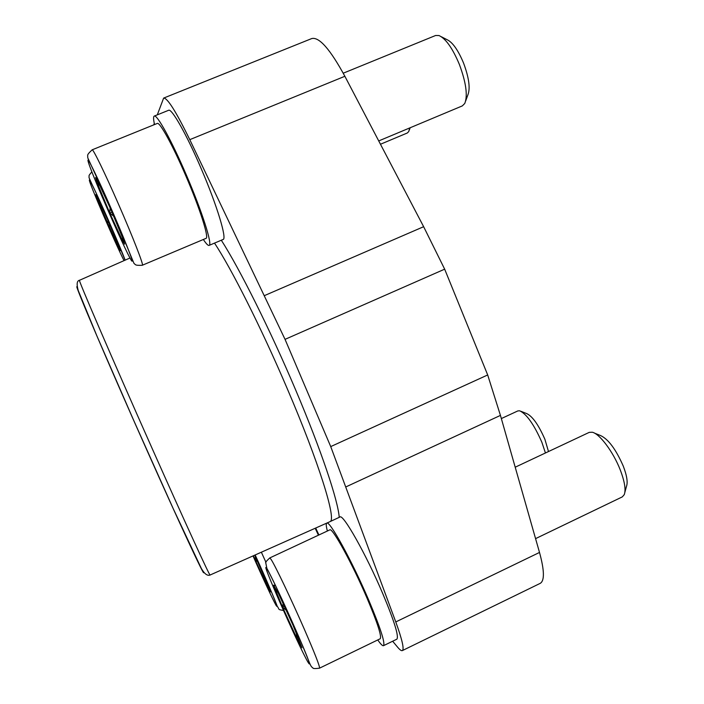 <?xml version="1.0" encoding="UTF-8"?>
<svg xmlns="http://www.w3.org/2000/svg" width="704" height="704" viewBox="0 0 704 704"><rect width="100%" height="100%" fill="white"/><g stroke="black" fill="none" stroke-linecap="round" stroke-linejoin="round"><path stroke-width="1.06" d="M327.378 531.018C326.11 526.258 325.908 523.635 326.762 523.16C329.322 519.798 352.079 561.026 368.905 600.538C380.503 628.1 385.361 643.139 383.486 645.682C382.554 646.034 380.653 644.125 377.766 639.945M326.762 523.16L339.962 517C342.962 513.445 366.15 554.382 382.862 593.85C394.381 621.394 399.045 636.504 396.854 639.188L383.486 645.682M154.537 124.555C153.366 119.398 153.27 116.574 154.246 116.09C156.913 113.96 171.926 141.222 186.525 175.41C202.321 212.062 212.74 245.15 209.097 245.397C208.085 245.74 206.166 243.769 203.342 239.483M154.246 116.09L168.599 110.29C171.662 108.011 186.956 135.089 201.458 169.242C217.184 205.841 227.128 239.061 223.089 239.474L209.097 245.397M315.682 528.044L318.921 534.97M315.19 528.264L318.437 535.19M545.442 452.98L541.878 442.297C534.116 424.662 526.742 414.163 519.763 410.819L517.88 410.907L501.345 418.563M521.101 411.356L526.794 413.635C532.558 416.398 538.578 424.926 544.87 439.234L548.495 451.537M92.154 149.82L157.282 123.446C159.676 121.581 173.008 145.825 185.944 176.123C199.945 208.586 209.264 238.102 206.026 238.357L142.375 265.223C143.986 265.646 132.73 236.658 118.43 204.019C105.142 173.554 92.972 148.57 92.154 149.82C86.478 155.206 87.798 154.66 87.762 157.828L113.582 214.069L133.962 263.358C135.916 264.889 134.702 265.478 142.155 265.311M378.726 140.923L462.334 105.89L464.772 103.444C467.87 95.559 466.074 82.57 459.395 64.478C452.619 48.33 445.834 38.685 439.023 35.552L435.609 35.49L343.235 73.198M441.364 36.749L446.97 39.635C452.566 42.222 458.11 50.054 463.584 63.14C469.005 77.801 470.43 88.396 467.878 94.917L465.678 100.936M329.798 529.883C332.121 526.935 352.343 563.631 367.233 598.611C377.546 623.093 381.867 636.469 380.204 638.757L319.546 668.158C319.942 666.477 314.802 653.356 304.146 628.795C291.192 599.095 275.123 565.488 271.102 559.451L269.782 557.929L329.798 529.883M594.44 433.101L600.415 435.494C608.23 439.014 615.833 449.196 623.242 466.048C626.868 475.49 627.95 482.24 626.507 486.288L624.862 492.404M535.577 538.63L622.292 496.892L624.263 494.63C626.023 489.729 624.668 481.457 620.206 469.806C613.237 451.836 599.544 433.664 592.266 432.23L589.239 432.37L515.205 467.201M274.208 585.244L273.566 585.209L278.467 593.516L292.961 625.073L301.99 647.803L296.454 637.41L282.542 607.059L273.566 585.209L274.542 585.825M283.166 603.39L282.542 607.059L286.405 610.421M296.437 633.116L296.454 637.41L298.346 637.666M296.454 637.41L297.942 636.698M282.542 607.059L284.451 606.153M98.674 182.934L97.504 183.63L95.559 177.593L97.522 180.664L110.554 208.833L123.112 239.052L124.599 244.147L122.373 240.363L109.789 213.101L97.504 183.63L100.091 185.838M110.114 207.83L109.789 213.101L113.766 216.242M122.584 237.653L122.373 240.363L123.411 239.87M109.789 213.101L112.015 212.177M98.762 183.11L97.504 183.63M380.468 144.25L407.299 132.994L408.769 131.525L409.675 127.952M98.208 199.056L97.381 199.531L95.744 194.665L97.398 197.428L108.337 221.223L118.932 246.479L120.261 250.686L118.413 247.412L97.381 199.531L99.15 200.992M108.055 220.581L107.791 224.259L110.616 226.45M118.571 245.529L118.413 247.412L119.161 247.06M255.499 556.794L255.05 559.557L253.396 555.755M254.742 555.157L270.609 591.923L266.64 584.945L255.05 559.557L257.822 561.898M266.684 582.076L266.64 584.945L267.916 585.024M255.05 559.557L256.458 558.897M330.73 446.591L285.041 339.354L444.664 269.166L487.687 374.959L330.73 446.591L395.771 621.94C402.186 639.681 404.378 649.238 402.327 650.602C401.412 650.998 399.819 649.827 397.54 647.09L392.647 641.23M157.3 114.858L163.636 98.094C167.367 97.768 176.079 111.628 189.781 139.656L285.041 339.354M153.754 124.881L154.282 123.376M444.664 269.166L423.641 226.697L344.872 76.278C330.211 49.306 319.185 36.731 311.766 38.553L163.636 98.094M402.327 650.602L540.17 583.378C544.667 580.818 544.447 570.513 539.51 552.446L500.438 415.404L487.687 374.959M79.49 280.289C76.886 280.782 76.472 284.205 78.25 290.55L96.8 335.694L133.602 420.165L173.298 508.825L201.388 568.542C204.512 573.936 207.416 576.092 210.091 575.018C210.276 577.324 185.548 523.582 152.02 448.175C111.839 357.914 76.903 276.707 79.49 280.289L130.02 257.99M203.614 572.299C205.084 578.23 180.541 525.738 146.696 449.715C107.571 361.979 73.929 282.92 76.991 286.792M330.176 521.558C336.547 519.561 319.132 462.88 287.091 388.291C261.395 328.046 231.009 267.802 214.5 243.109M265.945 562.32L261.36 552.209M253.018 555.922C261.906 576.198 272.738 599.491 275.977 605.202C278.854 609.822 275.062 600.107 264.607 576.066L255.165 554.972C265.302 577.06 275.686 601.691 277.182 606.135C280.025 610.13 277.385 609.33 283.457 610.474M125.11 260.154L108.486 220.396C98.085 196.662 88.924 177.47 89.355 180.189C89.056 182.723 115.632 244.27 124.036 260.63M110.766 207.654C98.331 179.221 87.41 156.693 87.974 160.415C87.85 165.818 131.058 264.308 132.123 261.122C133.285 261.36 123.218 236.016 110.766 207.654M295.838 630.054C284.557 604.234 270.679 574.86 267.221 569.316C257.858 553.397 297.792 644.433 307.798 661.874C312.022 668.818 308.035 658.214 295.838 630.054M339.222 517.343C338.087 500.711 321.35 450.534 295.733 390.13C270.142 329.762 239.606 268.69 221.32 240.222M500.438 415.404L346.113 486.798M423.641 226.697L264.59 295.548M539.51 552.446L395.771 621.94M344.872 76.278L189.781 139.656M125.154 260.137C120.252 246.858 99.466 199.258 92.374 185.143L89.012 177.628C89.496 175.322 87.657 176.704 91.89 171.846M319.546 668.158C315.058 668.774 312.822 668.668 312.84 667.85C311.3 666.75 310.851 666.838 306.953 656.286C298.399 634.753 275.651 584.399 266.86 568.286L265.786 562.918C265.091 562.663 266.429 561 269.782 557.929M410.186 127.741L409.332 130.029M210.091 575.018L328.592 522.298"/></g></svg>
